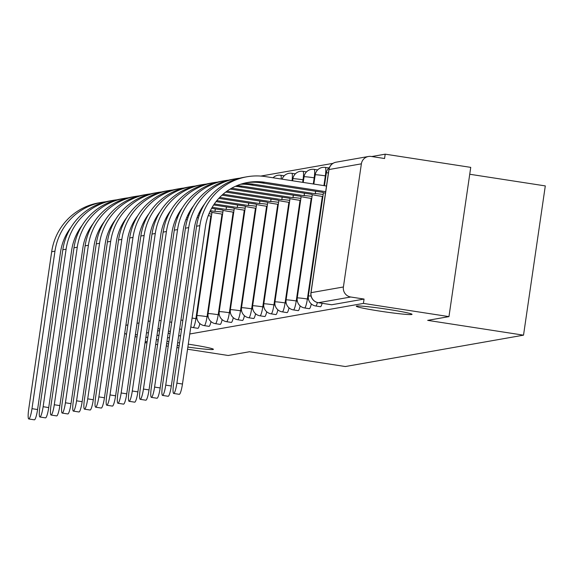 <?xml version="1.0" encoding="UTF-8"?>
<svg xmlns="http://www.w3.org/2000/svg" width="574" height="574" viewBox="0 0 574 574"><rect width="100%" height="100%" fill="white"/><g stroke="black" fill="none" stroke-linecap="round" stroke-linejoin="round"><path stroke-width="0.86" d="M379.586 311.079A28.183 1.478 8.3 0 1 356.275 306.207A28.183 1.478 8.3 0 1 388.734 309.472A28.183 1.478 8.3 0 1 412.046 314.344A28.183 1.478 8.3 0 1 379.586 311.079M179.138 345.763A28.183 1.478 8.3 0 1 177.237 345.462M168.541 343.955A28.183 1.478 8.3 0 1 166.647 343.596M158.037 341.494A28.183 1.478 8.3 0 1 157.649 341.178A28.183 1.478 8.3 0 1 158.115 340.985M166.962 341.43A28.183 1.478 8.3 0 1 168.878 341.63M177.646 342.671A28.183 1.478 8.3 0 1 179.554 342.922M188.286 344.163A28.183 1.478 8.3 0 1 190.109 344.443A28.183 1.478 8.3 0 1 213.42 349.315A28.183 1.478 8.3 0 1 187.863 347.069M320.407 306.703A8.804 1.378 -81.2 0 0 320.479 306.724A8.804 1.378 -81.2 0 0 320.55 306.724A8.804 1.378 -81.2 0 0 322.129 303.302M309.257 308.661A8.804 1.378 -81.2 0 0 309.329 308.69A8.804 1.378 -81.2 0 0 309.408 308.69A8.804 1.378 -81.2 0 0 311.316 303.94M298.114 310.627A8.804 1.378 -81.2 0 0 298.186 310.649A8.804 1.378 -81.2 0 0 298.258 310.649A8.804 1.378 -81.2 0 0 300.173 305.906M286.971 312.586A8.804 1.378 -81.2 0 0 287.036 312.615A8.804 1.378 -81.2 0 0 287.115 312.615A8.804 1.378 -81.2 0 0 289.023 307.865M275.821 314.552A8.804 1.378 -81.2 0 0 275.893 314.574A8.804 1.378 -81.2 0 0 275.965 314.574A8.804 1.378 -81.2 0 0 277.881 309.831M264.679 316.511A8.804 1.378 -81.2 0 0 264.743 316.539A8.804 1.378 -81.2 0 0 264.822 316.539A8.804 1.378 -81.2 0 0 266.731 311.79M253.529 318.477A8.804 1.378 -81.2 0 0 253.6 318.498A8.804 1.378 -81.2 0 0 253.672 318.498A8.804 1.378 -81.2 0 0 255.588 313.756M242.386 320.436A8.804 1.378 -81.2 0 0 242.458 320.464A8.804 1.378 -81.2 0 0 242.529 320.464A8.804 1.378 -81.2 0 0 244.445 315.714M231.236 322.401A8.804 1.378 -81.2 0 0 231.308 322.423A8.804 1.378 -81.2 0 0 231.379 322.423A8.804 1.378 -81.2 0 0 233.295 317.68M220.093 324.36A8.804 1.378 -81.2 0 0 220.165 324.389A8.804 1.378 -81.2 0 0 220.237 324.389A8.804 1.378 -81.2 0 0 222.152 319.639M208.95 326.326A8.804 1.378 -81.2 0 0 209.015 326.348A8.804 1.378 -81.2 0 0 209.094 326.348A8.804 1.378 -81.2 0 0 211.002 321.605M197.8 328.285A8.804 1.378 -81.2 0 0 197.872 328.314A8.804 1.378 -81.2 0 0 197.944 328.314A8.804 1.378 -81.2 0 0 199.86 323.564M189.772 333.989L363.428 303.416L448.961 316.618L470.737 167.371L385.197 154.169L371.737 156.537M332.992 163.36L260.783 176.075M469.733 174.252L545.3 185.911L523.524 335.166L345.333 366.535L249.482 351.74L228.194 355.485L187.547 349.214M145.186 341.839L147.181 341.487M156.329 339.88L158.331 339.528M167.479 337.914L169.474 337.562M178.622 335.955L180.616 335.603M178.83 347.873L176.928 347.579M168.211 346.23L166.309 345.935M157.592 344.594L155.69 344.3M146.966 342.951L145.064 342.656M448.961 316.618L427.673 320.364L523.524 335.166M385.197 154.169L384.566 158.517L371.242 156.458A8.804 8.689 80 0 0 361.376 163.834L343.41 286.978A8.804 8.689 80 0 0 350.736 297.009L318.369 302.706A8.804 1.378 98.8 0 1 318.297 302.706A8.804 1.378 98.8 0 1 318.226 302.685M363.428 303.416L364.06 299.061L350.736 297.009M136.985 336.96L135.084 336.665M126.481 334.52A8.804 8.689 -100 0 1 124.752 333.013M364.06 299.061L331.693 304.765A8.804 1.378 98.8 0 1 331.621 304.765A8.804 1.378 98.8 0 1 331.55 304.737M145.825 337.49L147.819 337.139M156.967 335.525L158.962 335.173M168.11 333.566L170.105 333.214M105.932 201.747A58.562 57.766 80 0 0 101.978 202.306L98.692 202.88A58.562 57.766 80 0 0 51.682 251.735L28.7 409.248A10.131 1.586 -81.2 0 0 28.8 418.97A10.131 1.586 -81.2 0 0 31.986 408.674L37.575 409.535A10.131 1.586 98.8 0 1 34.383 419.831L28.8 418.97M187.913 217.819A8.804 0.459 -171.7 0 0 186.686 217.668M167.608 215.157L168.254 215.257M176.921 216.592L177.89 216.742M157.936 214.748L158.331 214.805M167.034 216.154L167.787 216.269M176.433 217.603L177.495 217.768M185.933 219.577L187.289 219.785M101.978 202.306A58.562 57.766 80 0 0 54.968 251.154L31.986 408.674M37.575 409.535L60.557 252.022A52.837 52.119 -100 0 1 70.975 227.361M117.082 199.788A58.562 57.766 80 0 0 113.128 200.34L109.835 200.922A58.562 57.766 80 0 0 62.824 249.776L39.843 407.289A10.131 1.586 -81.2 0 0 39.943 417.011A10.131 1.586 -81.2 0 0 43.129 406.708L48.718 407.576A10.131 1.586 98.8 0 1 45.533 417.872L39.943 417.011M199.063 215.86A8.804 0.459 -171.7 0 0 197.829 215.702M178.751 213.191L179.404 213.291M188.064 214.626L189.04 214.776M169.086 212.782L169.474 212.846M178.184 214.188L178.93 214.303M187.583 215.637L188.638 215.802M197.083 217.611L198.432 217.826M113.128 200.34A58.562 57.766 80 0 0 66.11 249.195L43.129 406.708M48.718 407.576L71.7 250.056A52.837 52.119 -100 0 1 82.118 225.403M128.224 197.822A58.562 57.766 80 0 0 124.271 198.382L120.985 198.956A58.562 57.766 80 0 0 73.974 247.81L50.993 405.323A10.131 1.586 -81.2 0 0 51.093 415.045A10.131 1.586 -81.2 0 0 54.279 404.749L59.868 405.61A10.131 1.586 98.8 0 1 56.675 415.906L51.093 415.045M211.734 214.102A8.804 0.459 -171.7 0 0 208.979 213.743M189.901 211.232L190.546 211.325M199.214 212.667L200.183 212.818M180.229 210.823L180.623 210.88M189.327 212.229L190.08 212.344M198.726 213.679L199.781 213.844M208.226 215.652L211.433 216.147M124.271 198.382A58.562 57.766 80 0 0 77.26 247.229L54.279 404.749M59.868 405.61L82.843 248.097A52.837 52.119 -100 0 1 93.268 223.437M139.367 195.863A58.562 57.766 80 0 0 135.414 196.416L132.128 196.997A58.562 57.766 80 0 0 85.117 245.851L62.136 403.364A10.131 1.586 -81.2 0 0 62.236 413.086A10.131 1.586 -81.2 0 0 65.422 402.783L71.011 403.651A10.131 1.586 98.8 0 1 67.825 413.947L62.236 413.086M209.876 211.713L211.476 212A8.804 0.459 -171.7 0 0 211.361 212.05A8.804 0.459 -171.7 0 0 218.644 213.578L222.576 214.181M222.877 212.143A8.804 0.459 -171.7 0 0 214.977 211.383L215.243 208.857M201.043 209.266L201.696 209.367M210.357 210.701L214.87 211.397M191.379 208.857L191.766 208.922M200.469 210.263L201.223 210.378M135.414 196.416A58.562 57.766 80 0 0 88.403 245.27L65.422 402.783M71.011 403.651L93.993 246.131A52.837 52.119 -100 0 1 104.411 221.478M150.517 193.897A58.562 57.766 80 0 0 146.564 194.457L143.278 195.031A58.562 57.766 80 0 0 96.26 243.885L73.285 401.398A10.131 1.586 -81.2 0 0 73.379 411.12A10.131 1.586 -81.2 0 0 76.572 400.824L82.161 401.685A10.131 1.586 98.8 0 1 78.968 411.981L73.379 411.12M211.619 208.305L222.626 210.034A8.804 0.459 -171.7 0 0 222.504 210.091A8.804 0.459 -171.7 0 0 229.794 211.612L233.726 212.222M234.02 210.177A8.804 0.459 -171.7 0 0 226.127 209.417L226.386 206.898M212.193 207.3L226.02 209.438M202.522 206.898L202.916 206.956M146.564 194.457A58.562 57.766 80 0 0 99.546 243.304L76.572 400.824M82.161 401.685L105.135 244.172A52.837 52.119 -100 0 1 115.553 219.512M161.66 191.938A58.562 57.766 80 0 0 157.707 192.491L154.42 193.072A58.562 57.766 80 0 0 107.41 241.927L84.428 399.439A10.131 1.586 -81.2 0 0 84.529 409.162A10.131 1.586 -81.2 0 0 87.714 398.858L93.304 399.726A10.131 1.586 98.8 0 1 90.118 410.023L84.529 409.162M213.664 204.932L233.769 208.075A8.804 0.459 -171.7 0 0 233.654 208.125A8.804 0.459 -171.7 0 0 240.937 209.654L244.868 210.256M245.17 208.219A8.804 0.459 -171.7 0 0 237.27 207.458L237.536 204.932M214.332 203.949L237.162 207.472M157.707 192.491A58.562 57.766 80 0 0 110.696 241.345L87.714 398.858M93.304 399.726L116.285 242.206A52.837 52.119 -100 0 1 126.703 217.553M172.81 189.972A58.562 57.766 80 0 0 168.856 190.532L165.57 191.106A58.562 57.766 80 0 0 118.553 239.961L95.578 397.473A10.131 1.586 -81.2 0 0 95.671 407.196A10.131 1.586 -81.2 0 0 98.864 396.899L104.446 397.76A10.131 1.586 98.8 0 1 101.261 408.057L95.671 407.196M216.046 201.618L244.911 206.109A8.804 0.459 -171.7 0 0 244.797 206.166A8.804 0.459 -171.7 0 0 252.079 207.688L256.018 208.297M256.313 206.253A8.804 0.459 -171.7 0 0 248.413 205.492L248.678 202.974M216.821 200.656L248.305 205.514M168.856 190.532A58.562 57.766 80 0 0 121.839 239.38L98.864 396.899M104.446 397.76L127.428 240.248A52.837 52.119 -100 0 1 137.846 215.587M183.953 188.014A58.562 57.766 80 0 0 179.999 188.566L176.713 189.147A58.562 57.766 80 0 0 129.702 238.002L106.721 395.515A10.131 1.586 -81.2 0 0 106.821 405.237A10.131 1.586 -81.2 0 0 110.007 394.934L115.596 395.802A10.131 1.586 98.8 0 1 112.411 406.098L106.821 405.237M218.809 198.36L256.061 204.15A8.804 0.459 -171.7 0 0 255.939 204.201A8.804 0.459 -171.7 0 0 263.229 205.729L267.161 206.331M267.462 204.294A8.804 0.459 -171.7 0 0 259.563 203.533L259.828 201.008M219.706 197.413L259.455 203.548M179.999 188.566A58.562 57.766 80 0 0 132.989 237.421L110.007 394.934M115.596 395.802L138.578 238.282A52.837 52.119 -100 0 1 148.996 213.628M195.103 186.048A58.562 57.766 80 0 0 191.149 186.607L187.863 187.181A58.562 57.766 80 0 0 140.845 236.036L117.864 393.549A10.131 1.586 -81.2 0 0 117.964 403.271A10.131 1.586 -81.2 0 0 121.157 392.975L126.739 393.836A10.131 1.586 98.8 0 1 123.553 404.132L117.964 403.271M222.009 195.174L267.204 202.184A8.804 0.459 -171.7 0 0 267.089 202.242A8.804 0.459 -171.7 0 0 274.372 203.763L278.311 204.373M278.605 202.328A8.804 0.459 -171.7 0 0 270.706 201.567L270.971 199.049M223.049 194.249L270.598 201.589M191.149 186.607A58.562 57.766 80 0 0 144.131 235.455L121.157 392.975M126.739 393.836L149.721 236.323A52.837 52.119 -100 0 1 160.139 211.662M206.245 184.089A58.562 57.766 80 0 0 202.292 184.641L199.006 185.223A58.562 57.766 80 0 0 151.995 234.077L129.014 391.59A10.131 1.586 -81.2 0 0 129.114 401.312A10.131 1.586 -81.2 0 0 132.3 391.009L137.889 391.877A10.131 1.586 98.8 0 1 134.696 402.173L129.114 401.312M225.747 192.068L278.354 200.226A8.804 0.459 -171.7 0 0 278.232 200.276A8.804 0.459 -171.7 0 0 285.522 201.804L289.454 202.407M289.755 200.369A8.804 0.459 -171.7 0 0 281.856 199.608L282.114 197.083M226.967 191.171L281.748 199.623M202.292 184.641A58.562 57.766 80 0 0 155.281 233.496L132.3 391.009M137.889 391.877L160.863 234.357A52.837 52.119 -100 0 1 171.289 209.704M217.395 182.123A58.562 57.766 80 0 0 213.435 182.683L210.149 183.257A58.562 57.766 80 0 0 163.138 232.111L140.156 389.624A10.131 1.586 -81.2 0 0 140.257 399.346A10.131 1.586 -81.2 0 0 143.443 389.05L149.032 389.911A10.131 1.586 98.8 0 1 145.846 400.207L140.257 399.346M230.174 189.068L289.497 198.26A8.804 0.459 -171.7 0 0 289.382 198.317A8.804 0.459 -171.7 0 0 296.665 199.838L300.604 200.448M300.898 198.403A8.804 0.459 -171.7 0 0 292.998 197.643L293.264 195.124M231.652 188.207L292.891 197.664M213.435 182.683A58.562 57.766 80 0 0 166.424 231.53L143.443 389.05M149.032 389.911L172.013 232.398A52.837 52.119 -100 0 1 182.432 207.738M228.538 180.164A58.562 57.766 80 0 0 224.585 180.717L221.299 181.298A58.562 57.766 80 0 0 174.281 230.152L151.306 387.665A10.131 1.586 -81.2 0 0 151.4 397.387A10.131 1.586 -81.2 0 0 154.593 387.084L160.182 387.945A10.131 1.586 98.8 0 1 156.989 398.248L151.4 397.387M235.369 186.32A52.837 52.119 -100 0 1 239.071 186.758L300.647 196.301A8.804 0.459 -171.7 0 0 300.525 196.351A8.804 0.459 -171.7 0 0 307.815 197.879L311.747 198.482M312.041 196.444A8.804 0.459 -171.7 0 0 304.148 195.684L304.407 193.158M236.94 185.632A52.837 52.119 -100 0 1 242.357 186.177L304.041 195.698M224.585 180.717A58.562 57.766 80 0 0 177.567 229.571L154.593 387.084M160.182 387.945L183.156 230.432A52.837 52.119 -100 0 1 193.574 205.779M239.681 178.198A58.562 57.766 80 0 0 235.727 178.758L232.441 179.332A58.562 57.766 80 0 0 185.431 228.187L162.449 385.699A10.131 1.586 -81.2 0 0 162.55 395.421A10.131 1.586 -81.2 0 0 165.735 385.125L171.325 385.986A10.131 1.586 98.8 0 1 168.139 396.282L162.55 395.421M240.743 184.218A52.837 52.119 -100 0 1 250.214 184.799L311.79 194.335A8.804 0.459 -171.7 0 0 311.675 194.392A8.804 0.459 -171.7 0 0 318.957 195.913L322.889 196.523M323.191 194.478A8.804 0.459 -171.7 0 0 315.291 193.718L315.557 191.199M242.35 183.716A52.837 52.119 -100 0 1 253.5 184.218L315.183 193.739M235.727 178.758A58.562 57.766 80 0 0 188.717 227.605L165.735 385.125M171.325 385.986L194.306 228.474A52.837 52.119 -100 0 1 204.724 203.813M326.491 186.019L265.475 176.598A58.562 57.766 80 0 0 246.877 176.792L243.591 177.373A58.562 57.766 80 0 0 196.573 226.228L173.599 383.741A10.131 1.586 -81.2 0 0 173.692 393.463A10.131 1.586 -81.2 0 0 176.885 383.159L182.467 384.02A10.131 1.586 98.8 0 1 179.282 394.324L173.692 393.463M246.232 182.747A52.837 52.119 -100 0 1 261.364 182.833L322.932 192.376A8.804 0.459 -171.7 0 0 322.818 192.426A8.804 0.459 -171.7 0 0 325.451 193.151M182.467 384.02L205.449 226.508A52.837 52.119 -100 0 1 247.868 182.432A52.837 52.119 -100 0 1 264.65 182.252L325.666 191.673M246.877 176.792A58.562 57.766 80 0 0 199.86 225.647L176.885 383.159M317.415 302.527A8.804 1.378 98.8 0 1 315.822 305.992A8.804 1.378 98.8 0 1 315.75 305.992L320.479 306.724M322.337 196.437L307.377 299.004A8.804 1.378 98.8 0 1 304.679 307.958A8.804 1.378 98.8 0 1 304.6 307.958L309.329 308.69M311.194 198.396L296.227 300.963A8.804 1.378 98.8 0 1 293.529 309.917A8.804 1.378 98.8 0 1 293.458 309.917L298.186 310.649M300.044 200.362L285.084 302.928A8.804 1.378 98.8 0 1 282.386 311.883A8.804 1.378 98.8 0 1 282.308 311.883L287.036 312.615M288.901 202.321L273.934 304.887A8.804 1.378 98.8 0 1 271.237 313.842A8.804 1.378 98.8 0 1 271.165 313.842L275.893 314.574M277.751 204.287L262.792 306.853A8.804 1.378 98.8 0 1 260.094 315.808A8.804 1.378 98.8 0 1 260.015 315.808L264.743 316.539M266.609 206.245L251.642 308.812A8.804 1.378 98.8 0 1 248.944 317.766A8.804 1.378 98.8 0 1 248.872 317.766L253.6 318.498M255.459 208.211L240.499 310.778A8.804 1.378 98.8 0 1 237.801 319.732A8.804 1.378 98.8 0 1 237.729 319.732L242.458 320.464M244.316 210.17L229.356 312.737A8.804 1.378 98.8 0 1 226.651 321.691A8.804 1.378 98.8 0 1 226.579 321.698L231.308 322.423M233.173 212.136L218.206 314.703A8.804 1.378 98.8 0 1 215.508 323.657A8.804 1.378 98.8 0 1 215.437 323.657L220.165 324.389M222.023 214.095L207.063 316.661A8.804 1.378 98.8 0 1 204.366 325.616A8.804 1.378 98.8 0 1 204.287 325.623L209.015 326.348M210.88 216.061L195.913 318.627A8.804 1.378 98.8 0 1 193.216 327.582A8.804 1.378 98.8 0 1 193.144 327.582L197.872 328.314M361.376 163.834L329.01 169.538L311.043 292.675L343.41 286.978M171.705 322.258L169.804 321.964M125.885 325.279L127.88 324.927M137.028 323.313L139.023 322.961M148.178 321.354L150.173 321.002M325.896 175.945L325.336 175.859L323.915 185.617M308.489 299.176L307.377 299.004A8.804 0.459 -171.7 0 0 297.346 297.928A8.804 0.459 8.3 0 0 297.232 297.985A8.804 8.804 0 0 0 304.6 307.958M314.746 177.911L314.193 177.825L313.296 183.981M297.339 301.135L296.227 300.963A8.804 0.459 -171.7 0 0 286.204 299.886A8.804 0.459 8.3 0 0 286.082 299.944A8.804 8.804 0 0 0 293.458 309.917M303.603 179.87L303.043 179.784L302.677 182.338M286.196 303.101L285.084 302.928A8.804 0.459 -171.7 0 0 275.054 301.852A8.804 0.459 8.3 0 0 274.939 301.91A8.804 8.804 0 0 0 282.308 311.883M275.054 305.059L273.934 304.887A8.804 0.459 -171.7 0 0 263.911 303.811A8.804 0.459 8.3 0 0 263.796 303.868A8.804 8.804 0 0 0 271.165 313.842M263.904 307.025L262.792 306.853A8.804 0.459 -171.7 0 0 252.768 305.777A8.804 0.459 8.3 0 0 252.646 305.834A8.804 8.804 0 0 0 260.015 315.808M252.761 308.984L251.642 308.812A8.804 0.459 -171.7 0 0 241.618 307.736A8.804 0.459 8.3 0 0 241.503 307.793A8.804 8.804 0 0 0 248.872 317.766M241.611 310.95L240.499 310.778A8.804 0.459 -171.7 0 0 230.475 309.702A8.804 0.459 8.3 0 0 230.353 309.759A8.804 8.804 0 0 0 237.729 319.732M230.468 312.909L229.356 312.737A8.804 0.459 -171.7 0 0 219.325 311.668A8.804 0.459 8.3 0 0 219.211 311.718A8.804 8.804 0 0 0 226.579 321.698M219.318 314.875L218.206 314.703A8.804 0.459 -171.7 0 0 208.183 313.626A8.804 0.459 8.3 0 0 208.061 313.684A8.804 8.804 0 0 0 215.437 323.657M208.175 316.834L207.063 316.661A8.804 0.459 -171.7 0 0 197.033 315.592A8.804 0.459 8.3 0 0 196.918 315.643A8.804 8.804 0 0 0 204.287 325.623M197.033 318.8L195.913 318.627A8.804 0.459 -171.7 0 0 192.089 318.082M182.848 320.306A8.804 0.459 -171.7 0 0 180.946 320.041M284.209 175.809L280.672 175.257A8.804 8.804 0 0 0 273.066 177.768L269.522 177.222A8.804 1.378 98.8 0 1 269.55 177.23M280.672 175.257A8.804 1.378 98.8 0 1 281.217 179.031M295.359 173.843L291.814 173.298A8.804 1.378 98.8 0 1 292.044 180.702M302.964 171.332A8.804 1.378 98.8 0 1 303.043 179.784A8.804 0.459 -171.7 0 0 293.02 178.715A8.804 0.459 -171.7 0 0 292.905 178.765A8.804 8.804 0 0 1 302.964 171.332L306.502 171.884M314.107 169.373A8.804 1.378 98.8 0 1 314.193 177.825A8.804 0.459 -171.7 0 0 304.17 176.749A8.804 0.459 -171.7 0 0 304.048 176.806A8.804 8.804 0 0 1 314.107 169.373L317.652 169.918M325.25 167.407A8.804 1.378 98.8 0 1 325.336 175.859A8.804 0.459 -171.7 0 0 315.313 174.79A8.804 0.459 -171.7 0 0 315.198 174.84A8.804 8.804 0 0 1 325.25 167.407L328.794 167.96M328.407 172.882A8.804 0.459 -171.7 0 0 326.455 172.824A8.804 0.459 -171.7 0 0 326.341 172.882A8.804 8.804 0 0 1 329.569 167.264M311.079 296.084A8.804 0.459 -171.7 0 0 308.496 295.962A8.804 0.459 8.3 0 0 308.374 296.019A8.804 8.804 0 0 0 315.75 305.992M170.37 331.42L168.469 331.126M159.622 330.653L157.628 331.004M148.472 332.619L146.478 332.97M137.329 334.577L135.335 334.929M331.693 304.765L318.369 302.706A8.804 8.689 80 0 1 311.043 292.675A8.804 0.459 -171.7 0 0 310.929 292.733A8.804 8.804 0 0 0 318.297 302.706L331.621 304.765M328.888 169.588A8.804 0.459 -171.7 0 1 329.01 169.538A8.804 8.689 -100 0 1 336.077 162.191A8.804 8.804 0 0 0 328.888 169.588L310.929 292.733M158.037 328.213A8.804 8.689 80 0 0 159.809 329.383M159.17 320.428A8.804 0.459 8.3 0 1 161.079 320.665M54.968 251.154L51.682 251.735M66.11 249.195L62.824 249.776M77.26 247.229L73.974 247.81M215.343 208.879L214.977 211.383M88.403 245.27L85.117 245.851M226.486 206.913L226.127 209.417M99.546 243.304L96.26 243.885M237.636 204.954L237.27 207.458M110.696 241.345L107.41 241.927M248.779 202.988L248.413 205.492M121.839 239.38L118.553 239.961M259.929 201.029L259.563 203.533M132.989 237.421L129.702 238.002M271.072 199.063L270.706 201.567M144.131 235.455L140.845 236.036M282.221 197.104L281.856 199.608M155.281 233.496L151.995 234.077M293.364 195.138L292.998 197.643M166.424 231.53L163.138 232.111M242.357 186.177L239.071 186.758M304.507 193.18L304.148 195.684M177.567 229.571L174.281 230.152M253.5 184.218L250.214 184.799M315.657 191.214L315.291 193.718M188.717 227.605L185.431 228.187M264.65 182.252L261.364 182.833M199.86 225.647L196.573 226.228M179.662 328.845A8.804 8.804 0 0 0 181.513 329.454M190.805 326.879A8.804 8.804 0 0 0 193.144 327.582M196.918 315.643L211.993 212.323M208.061 313.684L223.135 210.364M219.211 311.718L234.285 208.398M230.353 309.759L245.428 206.439M241.503 307.793L256.578 204.473M252.646 305.834L267.721 202.514M291.814 173.298A8.804 8.804 0 0 0 282.135 179.167M263.796 303.868L278.864 200.548M274.939 301.91L290.014 198.59M292.611 180.788L292.905 178.765M286.082 299.944L301.156 196.624M303.23 182.424L304.048 176.806M297.232 297.985L312.306 194.665M313.849 184.067L315.198 174.84M308.374 296.019L323.449 192.699M324.468 185.703L326.341 172.882M368.443 156.487L336.077 162.191"/></g></svg>
